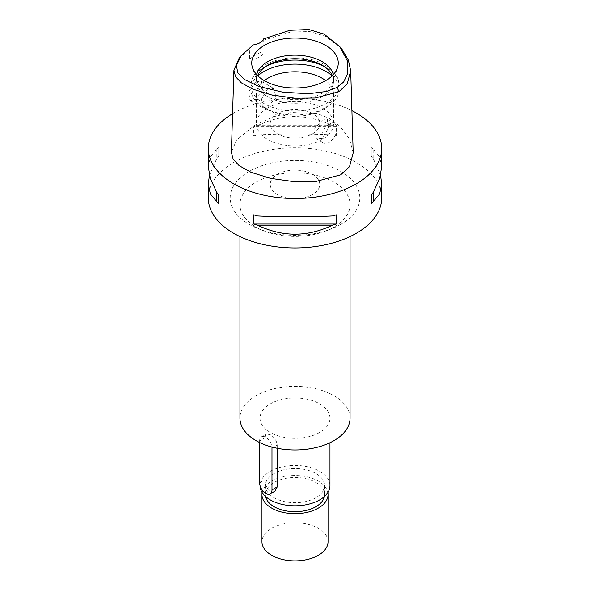<?xml version="1.0" encoding="UTF-8"?>
<svg xmlns="http://www.w3.org/2000/svg" width="590" height="590" viewBox="0 0 590 590"><rect width="100%" height="100%" fill="white"/><g stroke="black" fill="none" stroke-linecap="round" stroke-linejoin="round"><path stroke-width="0.44" stroke-dasharray="2.95 2.21" d="M263.664 38.903L263.966 50.644A13.762 7.95 180 0 1 263.995 51.116A13.762 7.95 180 0 1 259.961 56.736A13.762 7.95 180 0 1 249.423 59.044L249.828 48.446L253.221 44.936M263.995 51.116L263.995 40.061L290.56 32.044L309.802 31.528L325.813 36.433L342.207 49.648M239.061 58.322L249.828 48.446M255.706 81.811L261.451 81.354L263.111 90.255L255.315 99.791L250.02 100.507L248.692 91.789L255.706 81.811M249.423 59.044L256.303 54.619L263.966 50.644M353.204 152.862L349.523 138.997L340.106 126.341L328.468 117.948L317.029 113.501L291.386 112.513L273.797 116.702L254.755 125.205L236.612 140.014L231.391 152.279M232.571 113.693A86.715 50.062 180 0 1 233.684 113.037A86.715 50.062 180 0 1 351.913 110.662M381.715 197.893A86.715 50.062 0 0 0 328.188 151.637A86.715 50.062 0 0 0 233.684 162.486A86.715 50.062 0 0 0 208.285 197.893M381.715 166.786L379.665 156.925L373.182 149.152A86.715 50.062 0 0 0 371.257 146.969L371.257 156.18A86.715 50.062 180 0 1 373.182 158.363L380.579 175.414M336.293 135.995L336.293 126.776A86.715 50.062 0 0 0 332.509 125.663C307.501 113.649 282.499 113.649 257.491 125.663A86.715 50.062 0 0 0 253.707 126.776L253.707 135.995A86.715 50.062 180 0 1 257.491 134.881C282.499 133.665 307.501 133.665 332.509 134.881A86.715 50.062 180 0 1 336.293 135.995L253.707 135.995M208.285 166.786L210.335 156.925L216.818 149.152A86.715 50.062 0 0 1 218.743 146.969L218.743 156.18A86.715 50.062 180 0 0 216.818 158.363L209.421 175.414M340.836 224.355A64.819 37.428 180 0 1 330.57 229.178A64.819 37.428 180 0 1 259.43 229.178A64.819 37.428 180 0 1 249.164 171.424A64.819 37.428 180 0 1 340.836 171.424A64.819 37.428 180 0 1 340.836 224.355M333.933 227.113A55.054 31.786 180 0 1 325.208 231.206A55.054 31.786 180 0 1 264.792 231.206A55.054 31.786 180 0 1 239.946 204.634A55.054 31.786 180 0 1 256.067 182.155A55.054 31.786 180 0 1 316.07 175.267A55.054 31.786 180 0 1 350.054 204.634A55.054 31.786 180 0 1 333.933 227.113M350.054 418.17A55.054 31.786 0 0 0 316.07 388.803A55.054 31.786 0 0 0 256.067 395.691A55.054 31.786 0 0 0 239.946 418.17M319.721 432.441A34.965 20.185 180 0 1 281.622 436.814A34.965 20.185 180 0 1 260.035 418.17A34.965 20.185 180 0 1 270.279 403.899A34.965 20.185 180 0 1 308.378 399.519A34.965 20.185 180 0 1 329.965 418.17A34.965 20.185 180 0 1 319.721 432.441M329.965 485.6A34.965 20.185 0 0 0 308.378 466.956A34.965 20.185 0 0 0 270.279 471.329A34.965 20.185 0 0 0 260.035 485.6M275.036 491.094L270.279 490.88C266.798 488.173 264.999 484.449 264.881 479.722L259.622 482.76M259.622 442.522L259.622 440.841L264.881 437.802L264.881 479.722M264.881 437.802L266.296 434.034L270.279 434.69C274.269 437.101 276.592 440.524 277.241 444.941L273.104 447.331M277.241 448.26L277.241 444.941M315.923 497.68A29.596 17.088 180 0 1 283.672 501.389A29.596 17.088 180 0 1 265.404 485.6A29.596 17.088 180 0 1 274.077 473.519A29.596 17.088 180 0 1 306.328 469.817A29.596 17.088 180 0 1 324.596 485.6A29.596 17.088 180 0 1 315.923 497.68M324.404 496.522A29.596 17.088 0 0 0 324.596 494.59A29.596 17.088 0 0 0 306.328 478.807A29.596 17.088 0 0 0 274.077 482.509A29.596 17.088 0 0 0 265.404 494.59A29.596 17.088 0 0 0 265.596 496.522M262.159 492.525A33.033 19.072 180 0 1 271.643 481.108A33.033 19.072 180 0 1 305.967 476.602A33.033 19.072 180 0 1 327.841 492.525M328.033 541.797A33.033 19.072 0 0 0 307.641 524.171A33.033 19.072 0 0 0 271.643 528.308A33.033 19.072 0 0 0 261.967 541.797M259.622 440.841A8.739 5.045 60 0 1 261.429 436.843A8.739 5.045 60 0 1 265.802 437.271A8.739 5.045 60 0 1 271.931 447.028M216.818 149.152L216.818 158.363M218.743 146.969L218.743 156.18M257.491 215.947L332.509 215.947M253.707 214.834L336.293 214.834M373.182 158.363L373.182 149.152M371.257 156.18L371.257 146.969M332.509 125.663L257.491 125.663M336.293 126.776L253.707 126.776M332.509 134.881L257.491 134.881M267.749 88.766L261.451 99.194L262.749 107.852L267.749 106.967L276.031 97.689L273.9 88.544L267.749 88.766M264.276 80.609A38.542 22.25 0 0 0 256.458 94.046A38.542 22.25 0 0 0 267.749 109.777A38.542 22.25 0 0 0 322.251 109.777L322.251 109.777A38.542 22.25 0 0 0 333.542 94.046A38.542 22.25 0 0 0 325.724 80.609M322.251 120.227L327.251 119.342L328.549 128.015L322.251 138.436L316.1 138.657L313.969 129.505L322.251 120.227M267.749 107.977A38.542 22.25 180 0 1 309.75 103.154A38.542 22.25 180 0 1 333.542 123.716A38.542 22.25 180 0 1 322.251 139.447A38.542 22.25 180 0 1 280.25 144.27A38.542 22.25 180 0 1 256.458 123.716A38.542 22.25 180 0 1 267.749 107.977M329.065 124.166A11.151 6.438 120 0 0 321.779 133.989A11.151 6.438 120 0 0 323.49 142.92A11.151 6.438 120 0 0 329.065 142.374A11.151 6.438 120 0 0 336.352 132.543A11.151 6.438 120 0 0 334.641 123.612A11.151 6.438 120 0 0 329.065 124.166M332.118 75.859A44.044 25.429 180 0 1 339.044 89.547A44.044 25.429 180 0 1 326.145 107.528L322.251 109.777L326.145 107.528A44.044 25.429 180 0 1 263.855 107.528A44.044 25.429 180 0 1 250.957 89.547A44.044 25.429 180 0 1 257.882 75.859M332.384 75.594A38.542 22.25 180 0 1 333.542 81.007A38.542 22.25 180 0 1 322.251 96.745A38.542 22.25 180 0 1 280.25 101.569A38.542 22.25 180 0 1 256.458 81.007A38.542 22.25 180 0 1 257.616 75.594M256.746 74.694A38.542 22.25 0 0 0 256.458 77.408A38.542 22.25 0 0 0 257.159 81.627A38.542 22.25 0 0 0 283.709 98.685A38.542 22.25 0 0 0 322.251 93.146A38.542 22.25 0 0 0 332.841 81.627A38.542 22.25 0 0 0 333.542 77.408A38.542 22.25 0 0 0 333.254 74.694M312.516 133.827A24.773 14.307 0 0 0 319.773 123.716A24.773 14.307 0 0 0 304.484 110.5A24.773 14.307 0 0 0 277.484 113.597A24.773 14.307 0 0 0 270.227 123.716A24.773 14.307 0 0 0 285.516 136.932A24.773 14.307 0 0 0 312.516 133.827M277.484 174.286A24.773 14.307 180 0 1 304.484 171.189A24.773 14.307 180 0 1 319.773 184.405A24.773 14.307 180 0 1 312.516 194.516A24.773 14.307 180 0 1 285.516 197.62A24.773 14.307 180 0 1 270.227 184.405A24.773 14.307 180 0 1 277.484 174.286M265.928 66.397A44.044 25.429 0 0 0 263.855 67.518A44.044 25.429 0 0 0 250.957 85.506A44.044 25.429 0 0 0 278.141 108.995A44.044 25.429 0 0 0 326.145 103.486A44.044 25.429 0 0 0 339.044 85.506A44.044 25.429 0 0 0 324.072 66.397M325.208 231.206L330.57 229.178M264.792 231.206L259.43 229.178M350.054 204.634L350.054 236.568M239.946 204.634L239.946 236.568M260.035 418.17L260.035 485.585M329.965 418.17L329.965 442.721M265.404 485.6L265.404 494.59M324.596 485.6L324.596 494.59M266.296 434.034L261.429 436.843M250.02 100.507L262.749 107.852M261.451 81.354L273.9 88.544M333.542 94.046L333.542 123.716M256.458 94.046L256.458 123.716M316.1 138.657L323.49 142.92M327.251 119.342L334.641 123.612M267.749 109.777L263.855 107.528M250.957 89.547L250.957 85.506C250.669 79.643 254.261 71.368 264.999 65.003C277.75 58.196 292.22 56.198 308.408 59.022C327.782 61.965 340.592 76.648 339.044 85.506L339.044 89.547M333.542 77.408L333.542 81.007M256.458 77.408L256.458 81.007M257.159 81.627L252.52 67.761M332.841 81.627L337.48 67.761M319.773 123.716L319.773 184.405M270.227 123.716L270.227 184.405"/><path stroke-width="0.89" d="M253.221 44.936A13.762 7.95 0 0 0 259.961 42.797A13.762 7.95 0 0 0 263.664 38.903L289.867 30.282L308.754 29.5L324.08 34.08L340.017 46.912L347.193 60.571L347.812 73.108L343.727 81.885L337.215 87.401L326.358 91.487L308.445 93.722L282.942 92.232L258.737 86.45L244.201 79.355L237.674 72.629L236.45 65.394L241.251 55.578L253.221 44.936M325.592 80.69A43.262 24.979 0 0 0 337.48 67.761A43.262 24.979 0 0 0 315.281 40.968A43.262 24.979 0 0 0 264.409 45.364A43.262 24.979 0 0 0 252.52 67.761A43.262 24.979 0 0 0 282.322 86.907A43.262 24.979 0 0 0 325.592 80.69M340.017 46.912L342.207 49.648L348.38 60.143L350.689 70.793L347.208 83.987L338.918 91.708L315.119 98.028L294.764 98.198L271.511 94.924L252.815 89.164L241.273 82.784L235.558 76.693L233.906 70.21L239.061 58.322L241.251 55.578M233.906 70.21L231.391 152.279L233.131 159.167L239.12 165.635L251.089 172.324L270.574 178.364L294.499 181.735L315.672 181.543L340.695 174.824L349.523 166.638L353.204 152.862L350.689 70.793M351.913 110.662A86.715 50.062 180 0 1 381.715 148.437A86.715 50.062 180 0 1 356.316 183.844A86.715 50.062 180 0 1 261.812 194.693A86.715 50.062 180 0 1 208.285 148.437A86.715 50.062 180 0 1 232.571 113.693M209.421 175.414L208.285 184.043L208.285 197.893A86.715 50.062 0 0 0 261.812 244.142A86.715 50.062 0 0 0 356.316 233.293A86.715 50.062 0 0 0 381.715 197.893L381.715 184.043L380.579 175.414M371.257 203.86L371.257 194.641L371.257 203.86A86.715 50.062 180 0 0 373.182 201.677L379.665 193.904L381.715 184.043M371.257 194.641A86.715 50.062 0 0 0 373.182 192.458L379.665 178.578L381.715 166.786L381.715 148.437M208.285 148.437L208.285 166.786L210.335 178.578L216.818 192.458A86.715 50.062 0 0 0 218.743 194.641L218.743 203.86L218.743 194.641M218.743 203.86A86.715 50.062 180 0 1 216.818 201.677L210.335 193.904L208.285 184.043M253.707 224.045L253.707 214.834A86.715 50.062 0 0 0 257.491 215.947C282.499 217.157 307.501 217.157 332.509 215.947A86.715 50.062 0 0 0 336.293 214.834L336.293 224.045A86.715 50.062 180 0 1 332.509 225.159C307.501 237.18 282.499 237.18 257.491 225.159A86.715 50.062 180 0 1 253.707 224.045L336.293 224.045M239.946 236.568L239.946 418.17A55.054 31.786 0 0 0 273.93 447.537A55.054 31.786 0 0 0 333.933 440.649A55.054 31.786 0 0 0 350.054 418.17L350.054 236.568M260.035 485.585L260.035 485.6A34.965 20.185 0 0 0 281.622 504.251A34.965 20.185 0 0 0 319.721 499.87A34.965 20.185 0 0 0 329.965 485.6L329.965 442.721M271.931 447.028A8.739 5.045 60 0 1 271.983 447.98L271.983 489.899L277.241 486.861L275.036 491.094L270.168 493.904A8.739 5.045 60 0 1 265.802 493.469A8.739 5.045 60 0 1 259.622 482.76L259.622 442.522M277.241 486.861L277.241 448.26M265.596 496.522A29.596 17.088 0 0 0 285.236 510.719A29.596 17.088 0 0 0 315.923 506.67A29.596 17.088 0 0 0 324.404 496.522M327.841 492.525A33.033 19.072 180 0 1 328.033 494.59A33.033 19.072 180 0 1 318.357 508.079A33.033 19.072 180 0 1 282.359 512.209A33.033 19.072 180 0 1 261.967 494.59A33.033 19.072 180 0 1 262.159 492.525M261.967 494.59L261.967 541.797A33.033 19.072 0 0 0 282.359 559.416A33.033 19.072 0 0 0 318.357 555.279A33.033 19.072 0 0 0 328.033 541.797L328.033 494.59M271.983 489.899A8.739 5.045 60 0 1 270.168 493.904M216.818 192.458L216.818 201.677M257.491 225.159L332.509 225.159M373.182 201.677L373.182 192.458M325.724 80.609A38.542 22.25 0 0 0 267.749 78.308A38.542 22.25 0 0 0 264.276 80.609M257.882 75.859A44.044 25.429 180 0 1 263.855 71.567A44.044 25.429 180 0 1 332.118 75.859M257.616 75.594A38.542 22.25 180 0 1 267.749 65.276A38.542 22.25 180 0 1 305.273 59.561A38.542 22.25 180 0 1 332.384 75.594M333.254 74.694A38.542 22.25 0 0 0 307.545 56.375A38.542 22.25 0 0 0 267.749 61.677A38.542 22.25 0 0 0 256.746 74.694M338.918 91.708L337.215 87.401M273.104 447.331L271.983 447.98M324.072 66.397A44.044 25.429 0 0 0 265.928 66.397"/></g></svg>
